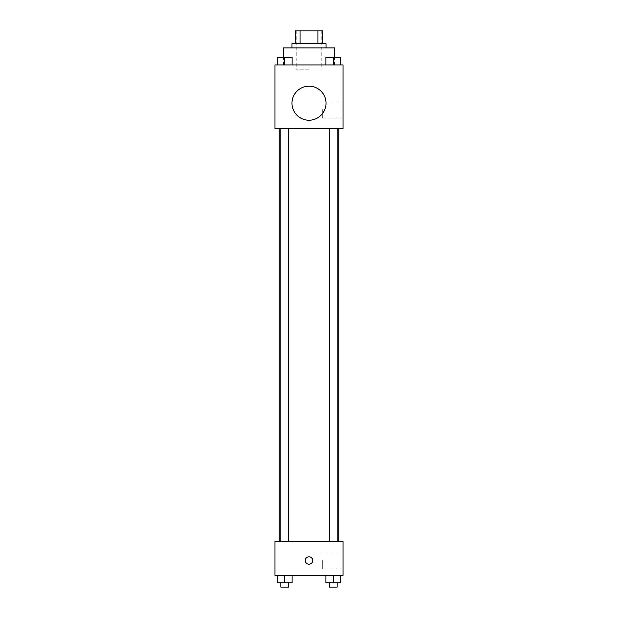 <?xml version="1.0" encoding="UTF-8"?>
<svg xmlns="http://www.w3.org/2000/svg" width="618" height="618" viewBox="0 0 618 618"><rect width="100%" height="100%" fill="white"/><g stroke="black" fill="none" stroke-linecap="round" stroke-linejoin="round"><path stroke-width="0.46" stroke-dasharray="3.09 2.32" d="M309 69.185L296.238 69.185L309 69.185M309 30.9L296.238 30.9L309 30.9M317.953 43.662L317.953 30.9L322.828 30.9L322.828 43.662L300.047 43.662L322.828 43.662M317.953 30.9L295.172 30.9M300.047 43.662L295.172 43.662L300.047 43.662L300.047 30.9M326.018 43.662L291.982 43.662M291.982 47.918L326.018 47.918L291.982 47.918M283.477 47.918L334.523 47.918M309 64.929L283.477 64.929L309 64.929M277.227 64.929L292.113 64.929L277.227 64.929L292.113 64.929L277.227 64.929L292.113 64.929L284.666 64.929L284.666 57.489L277.227 57.489L288.498 57.489L277.227 57.489L277.227 64.929L284.666 64.929L277.227 64.929L277.227 57.489L277.227 64.929L292.113 64.929L284.666 64.929L284.666 57.489L292.113 57.489L280.842 57.489L292.113 57.489L292.113 64.929L292.113 57.489M325.887 64.929L340.773 64.929L325.887 64.929L340.773 64.929L325.887 64.929L340.773 64.929L333.334 64.929L333.334 57.489L325.887 57.489L337.158 57.489L325.887 57.489L325.887 64.929L333.334 64.929L325.887 64.929L325.887 57.489L325.887 64.929L340.773 64.929L333.334 64.929L333.334 57.489L340.773 57.489L329.502 57.489L340.773 57.489L340.773 64.929L340.773 57.489M343.029 64.929L274.971 64.929L274.971 128.737L343.029 128.737L343.029 64.929M274.971 105.346L274.971 109.069L274.971 105.346M309 128.737L279.22 128.737L309 128.737M333.334 128.737L329.502 128.737L333.334 128.737M284.666 128.737L288.498 128.737L284.666 128.737M343.029 109.595L343.029 118.108L343.029 109.595M309 86.203A17.018 17.018 0 0 0 294.261 111.727A17.018 17.018 0 0 0 323.739 111.727A17.018 17.018 0 0 0 309 86.203A17.018 17.018 0 0 0 294.261 111.727A17.018 17.018 0 0 0 323.739 111.727A17.018 17.018 0 0 0 309 86.203M309 120.232A17.018 17.018 0 0 1 294.261 94.708A17.018 17.018 0 0 1 323.739 94.708A17.018 17.018 0 0 1 309 120.232M322.302 109.595L322.302 118.108L322.302 109.595M309 541.368L279.22 541.368L309 541.368M333.334 541.368L329.502 541.368L333.334 541.368M284.666 541.368L288.498 541.368L284.666 541.368M343.029 541.368L274.971 541.368L274.971 575.404L343.029 575.404L343.029 541.368M274.971 560.511L274.971 556.787L274.971 560.511M340.773 582.844L333.334 582.844L340.773 582.844L340.773 575.404L325.887 575.404L340.773 575.404L325.887 575.404L340.773 575.404L325.887 575.404L340.773 575.404L325.887 575.404L340.773 575.404L340.773 582.844L325.887 582.844L325.887 575.404L325.887 582.844L337.158 582.844L333.334 582.844L333.334 575.404L333.334 582.844L325.887 582.844L325.887 575.404M292.113 582.844L284.666 582.844L292.113 582.844L292.113 575.404L277.227 575.404L292.113 575.404L277.227 575.404L292.113 575.404L277.227 575.404L292.113 575.404L277.227 575.404L292.113 575.404L292.113 582.844L277.227 582.844L277.227 575.404L277.227 582.844L288.498 582.844L284.666 582.844L284.666 575.404L284.666 582.844L277.227 582.844L277.227 575.404M343.029 560.511L343.029 569.024L343.029 560.511M309 556.787A3.723 3.723 0 0 0 305.779 562.372A3.723 3.723 0 0 0 312.221 562.372A3.723 3.723 0 0 0 309 556.787A3.723 3.723 0 0 0 305.779 562.372A3.723 3.723 0 0 0 312.221 562.372A3.723 3.723 0 0 0 309 556.787M309 564.234A3.723 3.723 0 0 1 305.779 558.649A3.723 3.723 0 0 1 312.221 558.649A3.723 3.723 0 0 1 309 564.234M322.302 560.511L322.302 569.024L322.302 560.511M329.502 582.844L329.502 587.1L337.158 587.1L329.502 587.1L337.158 587.1L337.158 582.844L329.502 582.844L337.158 582.844M333.334 582.844L333.334 575.404M280.842 582.844L280.842 587.1L288.498 587.1L280.842 587.1L288.498 587.1L288.498 582.844L280.842 582.844L288.498 582.844M284.666 582.844L284.666 575.404M329.502 57.489L337.158 57.489M333.334 64.929L333.334 57.489M280.842 57.489L288.498 57.489M284.666 64.929L284.666 57.489M296.238 30.9L296.238 69.185M321.762 30.9L321.762 69.185M334.523 64.929L334.523 57.451M283.477 64.929L283.477 57.451M322.302 118.108L343.029 118.108M322.302 101.089L343.029 101.089M288.498 541.368L288.498 128.737M280.842 541.368L280.842 128.737M337.158 541.368L337.158 128.737M329.502 541.368L329.502 128.737M322.302 569.024L343.029 569.024M322.302 552.005L343.029 552.005"/><path stroke-width="0.93" d="M300.047 43.662L300.047 30.9L295.172 30.9L295.172 43.662L295.172 30.9M300.047 30.9L322.828 30.9L322.828 43.662M317.953 43.662L317.953 30.9M291.982 47.918L291.982 43.662L326.018 43.662L326.018 47.918M334.523 57.451L334.523 47.918L283.477 47.918L283.477 57.451M274.971 64.929L343.029 64.929L343.029 128.737L274.971 128.737L274.971 64.929M309 120.232A17.018 17.018 0 0 1 294.261 94.708A17.018 17.018 0 0 1 323.739 94.708A17.018 17.018 0 0 1 309 120.232M274.971 541.368L343.029 541.368L343.029 575.404L274.971 575.404L274.971 541.368M309 564.234A3.723 3.723 0 0 1 305.779 558.649A3.723 3.723 0 0 1 312.221 558.649A3.723 3.723 0 0 1 309 564.234M325.887 575.404L325.887 582.844L340.773 582.844L340.773 575.404L340.773 582.844M333.334 582.844L333.334 575.404M337.158 582.844L337.158 587.1L329.502 587.1L329.502 582.844M277.227 575.404L277.227 582.844L292.113 582.844L292.113 575.404L292.113 582.844M284.666 582.844L284.666 575.404M288.498 582.844L288.498 587.1L280.842 587.1L280.842 582.844M325.887 64.929L325.887 57.489L340.773 57.489L340.773 64.929L340.773 57.489M333.334 64.929L333.334 57.489M337.158 57.489L329.502 57.489M277.227 64.929L277.227 57.489L292.113 57.489L292.113 64.929L292.113 57.489M284.666 64.929L284.666 57.489M288.498 57.489L280.842 57.489M338.78 541.368L338.78 128.737M279.22 541.368L279.22 128.737M329.502 128.737L329.502 541.368M337.158 128.737L337.158 541.368M288.498 541.368L288.498 128.737M280.842 541.368L280.842 128.737"/></g></svg>
